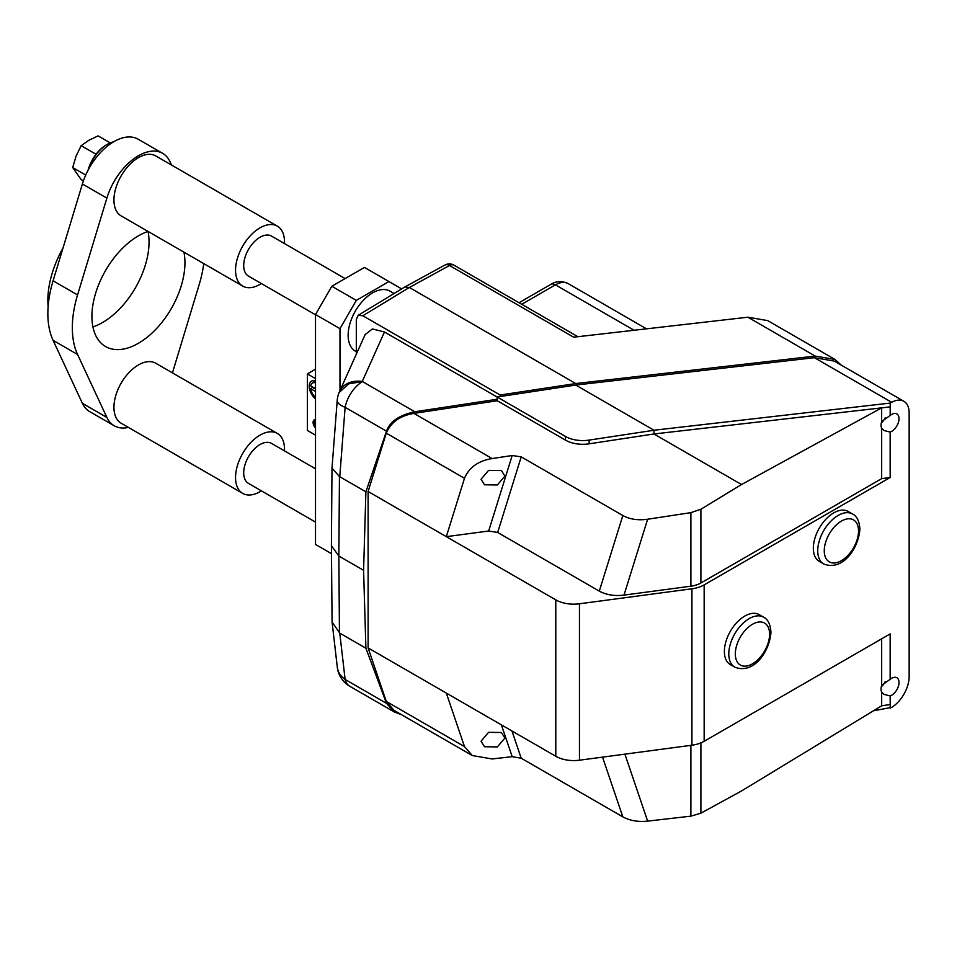 <?xml version="1.0" encoding="UTF-8"?>
<svg xmlns="http://www.w3.org/2000/svg" width="957" height="957" viewBox="0 0 957 957"><rect width="100%" height="100%" fill="white"/><g stroke="black" fill="none" stroke-linecap="round" stroke-linejoin="round"><path stroke-width="1.44" d="M356.315 354.222L356.315 319.518L358.169 315.32L404.799 286.992L444.909 265.053A9.235 5.467 -118.7 0 1 449.515 265.508A9.235 5.335 -60 0 1 453.953 265.149A9.235 9.235 0 0 0 444.909 265.053M873.478 710.788L891.673 707.379A25.384 14.654 120 0 0 909.15 676.563L909.15 412.922A25.384 14.654 120 0 0 903.887 401.294A25.384 14.654 120 0 0 891.673 402.287L814.407 357.691L575.743 385.061L500.164 396.533L500.164 395.026L362.835 315.75L358.169 315.32M497.138 397.047L384.463 331.995L372.369 328.945L365.131 334.579M339.364 391.951A25.384 19.69 24.2 0 1 339.568 391.497A25.384 19.69 24.2 0 1 362.248 381.448M500.164 396.533L497.138 396.999L497.221 399.248L414.776 411.773L362.26 381.448L384.463 331.995M575.743 385.061L654.002 430.243L589.105 440.1A25.384 15.037 -1.3 0 1 565.443 436.428L497.138 396.999M500.164 395.026L575.743 383.554L815.22 356.088L835.078 359.497L841.239 365.119M814.407 357.691L834.277 361.1L903.887 401.294M575.743 383.554L409.357 287.483L404.799 286.992M835.078 359.497L767.741 320.619L747.884 317.21L573.65 337.187L449.515 265.508L409.357 287.483L362.835 315.75M521.206 456.86L497.664 532.463L599.285 591.127L622.828 515.524L521.206 456.86L512.186 455.508L492.137 458.559C478.333 460.831 469.109 467.411 464.48 478.297L386.281 433.15L368.11 491.503L368.11 647.925L555.79 756.281A25.384 14.654 0 0 0 579.452 760.205L691.923 745.216A25.384 14.654 180 0 0 704.161 741.292L890.154 633.917L890.154 679.326L881.66 685.391A10.383 5.993 120 0 0 881.062 689.1A10.383 5.993 120 0 0 881.66 692.114L881.66 705.811L741.519 790.961L700.895 813.187L690.882 816.154L647.638 821.118C638.14 822.099 629.862 820.687 622.828 816.871L602.539 757.131M386.281 701.433L464.48 746.592L472.28 755.54L394.069 710.393L386.281 701.433L368.11 647.925M401.593 714.735L394.152 711.888L386.496 703.335L345.118 679.446L339.759 633.127L332.079 622.05L331.409 545.729L338.85 556.029L339.448 632.936M414.776 411.773C399.308 415.075 389.882 421.547 386.496 431.188L365.897 491.802L363.588 570.312L365.897 648.224L386.496 703.335M891.673 402.287L890.237 403.076L890.154 415.494A10.383 5.993 -60 0 1 896.865 413.914A10.383 5.993 -60 0 1 899.018 418.676A10.383 5.993 -60 0 1 890.154 432.086L884.184 430.578L881.66 428.281A10.383 5.993 -60 0 1 881.062 425.267A10.383 5.993 -60 0 1 881.66 421.558L881.66 407.861L653.954 433.976L589.189 443.809A25.384 15.037 178.7 0 1 565.527 440.148L497.269 400.744L497.221 399.248M497.269 400.744L413.938 413.4C400.122 415.673 390.899 422.264 386.281 433.15M368.11 491.503L555.79 599.872A25.384 14.654 0 0 0 579.452 603.783L691.923 588.794L691.923 745.216M464.48 478.297L446.309 536.662L488.668 531.015L497.664 532.463M654.002 430.243L653.954 433.976L741.519 484.541L700.895 509.22L690.882 512.653L647.638 519.232C638.14 520.56 629.862 519.328 622.828 515.524M890.237 403.076L654.145 430.219M511.959 730.981L521.206 758.207L512.186 756.664L492.137 758.961L472.28 755.54M521.206 758.207L622.828 816.871M464.48 746.592L446.309 693.071M481.048 741.208L484.541 746.747L497.365 746.927L504.913 738.038L501.42 732.5L488.584 732.32L481.048 741.208M881.66 638.821L881.66 685.391M881.66 692.114L884.184 694.423L890.154 695.918A10.383 5.993 120 0 0 899.018 682.508A10.383 5.993 120 0 0 896.865 677.759A10.383 5.993 120 0 0 890.154 679.326M881.301 686.803A10.383 5.993 120 0 0 885.165 681.671M691.923 588.794A25.384 14.654 180 0 0 704.161 584.883L890.154 477.495L881.66 478.632L881.66 428.281M890.154 432.086L890.154 477.495M890.237 708.24L890.154 695.918M852.567 514.017L848.153 511.469A28.854 16.652 120 0 0 833.726 512.892A28.854 16.652 120 0 0 814.886 538.324A28.854 16.652 120 0 0 819.312 561.436L823.714 563.984C843.751 571.712 858.919 546.579 859.888 529.101C859.374 521.182 856.934 516.146 852.567 514.017A28.854 16.652 120 0 0 830.329 521.744A28.854 16.652 120 0 0 817.733 550.777A28.854 16.652 120 0 0 823.714 563.984M763.614 617.193L759.212 614.645A28.854 16.652 120 0 0 744.785 616.081A28.854 16.652 120 0 0 725.932 641.501A28.854 16.652 120 0 0 730.358 664.625L734.761 667.161C754.81 674.9 769.978 649.755 770.947 632.29C770.433 624.359 767.993 619.323 763.614 617.193A28.854 16.652 120 0 0 741.388 624.921A28.854 16.652 120 0 0 728.791 653.954A28.854 16.652 120 0 0 734.761 667.161M885.165 417.826A10.383 5.993 -60 0 1 881.301 422.958M881.66 421.558L890.154 415.494M881.66 478.632L700.895 582.992A20.767 11.998 180 0 1 690.882 586.198L624 595.11C614.538 596.259 606.295 594.931 599.285 591.127M890.154 406.892L881.66 407.861L741.519 484.541M481.048 479.266L488.584 470.365L501.42 470.545L504.913 476.084L497.365 484.972L484.541 484.792L481.048 479.266M890.154 704.519L881.66 705.811M349.831 686.301A25.384 25.384 0 0 1 337.307 667.232A25.384 19.69 -6.6 0 0 345.118 679.446A25.384 14.654 -60 0 0 349.831 686.301L394.152 711.888M363.588 570.312L338.85 556.029L339.448 476.55L331.995 468.105L331.409 545.729M365.897 648.224L339.759 633.127M337.211 400.385A25.384 8.457 4.4 0 0 345.118 407.311A25.384 14.654 -60 0 1 362.524 381.616L348.659 383.841L339.101 392.561A25.384 25.384 0 0 0 337.211 400.385L331.995 468.105M365.897 491.802L339.448 476.55M401.665 288.894L388.949 281.549L356.315 300.39L339.986 328.658L339.986 390.552M356.315 351.674L355.322 351.111A34.619 19.989 -60 0 1 348.145 335.261A34.619 19.989 -60 0 1 363.265 300.414A34.619 19.989 -60 0 1 389.942 291.143L394.057 293.512M339.986 328.658L315.511 314.53L331.828 286.263L356.315 300.39M315.511 314.53L315.511 544.449L331.469 553.66M388.949 281.549L364.473 267.41L331.828 286.263M315.511 314.793L248.473 276.095A23.076 13.326 -60 0 1 244.944 257.6A23.076 13.326 -60 0 1 260.017 237.264A23.076 13.326 -60 0 1 271.561 236.116L345.118 278.583M284.456 243.568A34.619 19.989 -60 0 0 284.504 241.977A34.619 19.989 120 0 0 277.327 226.127A34.619 19.989 120 0 0 250.65 235.398A34.619 19.989 120 0 0 235.542 270.245A34.619 19.989 -60 0 0 242.707 286.095L121.12 215.887A34.619 19.989 -60 0 1 113.943 200.037A34.619 19.989 -60 0 1 129.063 165.202A34.619 19.989 -60 0 1 155.74 155.919L277.327 226.127M261.381 283.547A34.619 19.989 -60 0 1 242.707 286.095M128.429 427.408A48.472 27.98 -60 0 1 114.194 425.757A48.472 27.98 -60 0 1 106.873 417.443L77.565 354.461A93.475 53.975 -60 0 1 77.565 294.935L106.873 198.111A48.472 27.98 -60 0 1 162.666 153.359A48.472 27.98 -60 0 1 169.987 161.673L171.566 165.059M203.745 263.594A93.475 53.975 -60 0 1 199.295 284.181L172.451 372.871M183.935 252.158A65.782 37.981 -60 0 1 184.94 262.708A65.782 37.981 -60 0 1 156.23 328.909A65.782 37.981 -60 0 1 105.545 346.53A65.782 37.981 -60 0 1 91.92 316.408A65.782 37.981 -60 0 1 148.072 231.45M121.12 423.197A34.619 19.989 -60 0 1 113.943 407.347A34.619 19.989 -60 0 1 129.063 372.5A34.619 19.989 -60 0 1 155.74 363.229L277.327 433.425A34.619 19.989 120 0 0 250.65 442.696A34.619 19.989 120 0 0 235.542 477.543A34.619 19.989 -60 0 0 242.707 493.393L121.12 423.197M114.194 425.757L89.719 411.63A48.472 27.98 -60 0 1 82.386 403.304L53.09 340.333A93.475 53.975 -60 0 1 53.09 280.796L82.386 183.983A48.472 27.98 -60 0 1 138.179 139.22L162.666 153.359M48.125 306.515A77.326 44.644 -60 0 1 63.006 248.007M148.036 231.462A65.782 37.981 -60 0 1 149.041 241.977A65.782 37.981 -60 0 1 92.913 326.923M88.57 169.257A28.854 16.652 -60 0 1 107.256 144.351A28.854 16.652 -60 0 1 113.512 141.875M88.08 170.167A27.693 15.994 -60 0 1 106.442 144.83A27.693 15.994 -60 0 1 106.849 144.591M83.403 180.885L81.166 179.593L72.684 167.535L76.093 156.123L81.166 145.679L96.047 154.268M81.166 145.679L88.81 140.296L98.128 135.882L110.246 142.88M72.684 167.535L85.711 175.059M277.327 433.425A34.619 19.989 120 0 1 284.504 449.276A34.619 19.989 -60 0 1 284.456 450.867M261.381 490.845A34.619 19.989 -60 0 1 242.707 493.393M315.511 522.091L248.473 483.393A23.076 13.326 -60 0 1 244.944 464.899A23.076 13.326 -60 0 1 260.017 444.562A23.076 13.326 -60 0 1 271.561 443.414L315.511 468.798M315.511 369.223L307.376 373.912L307.376 430.447L315.511 435.136M315.511 378.601L307.376 373.912M315.511 398.89A11.257 6.496 60 0 1 309.542 389.068A11.257 6.496 60 0 1 311.551 381.125A11.257 6.496 60 0 1 315.511 380.922M315.511 419.525A5.766 3.326 -120 0 0 313.095 422.432A5.766 3.326 -120 0 0 315.511 428.138M314.614 381.436A11.257 6.496 60 0 1 314.805 380.73M315.511 388.674L310.666 385.874A9.139 5.275 60 0 1 312.161 383.231A9.139 5.275 60 0 1 315.511 382.836M315.511 391.521L310.666 388.721A9.139 5.275 -120 0 0 315.511 397.358M310.666 388.721L312.592 387.394A9.403 5.431 60 0 1 312.544 386.963M315.511 389.068L312.592 387.394M315.511 420.159A4.845 2.799 -120 0 0 315.403 420.219A4.845 2.799 -120 0 0 315.511 425.997M315.511 420.35A4.845 2.799 -120 0 0 315.511 424.298M747.884 317.21L815.22 356.088M521.744 304.29L555.419 284.851A25.384 14.654 -60 0 1 568.123 283.583C561.747 280.76 555.969 281.035 550.801 284.385A9.235 5.335 60 0 1 555.419 284.851L634.084 330.261M555.79 756.281L555.79 599.872M492.137 458.559L413.938 413.4M565.527 440.148L565.443 436.428M589.189 443.809L589.105 440.1M501.384 724.88L512.186 756.664M647.638 821.118L624.897 754.152M690.882 816.154L690.882 745.347M700.895 813.187L700.895 742.883M704.161 584.883L704.161 741.292M624 595.11L647.638 519.232M690.882 586.198L690.882 512.653M700.895 582.992L700.895 509.22M512.186 455.508L488.668 531.015M579.452 760.205L579.452 603.783M858.537 530.991A24.236 13.996 120 0 0 841.406 521.098A24.236 13.996 120 0 0 824.264 550.777A24.236 13.996 120 0 0 841.406 560.67A24.236 13.996 120 0 0 858.537 530.991M769.595 634.168A24.236 13.996 120 0 0 752.453 624.275A24.236 13.996 120 0 0 735.323 653.954A24.236 13.996 120 0 0 752.453 663.847A24.236 13.996 120 0 0 769.595 634.168M339.759 476.718L345.118 407.311L386.496 431.188M106.873 417.443L82.386 403.304M106.873 198.111L82.386 183.983M77.565 294.935L53.09 280.796M77.565 354.461L53.09 340.333M339.568 391.497L365.203 334.424M577.884 336.708L453.953 265.149M519.041 302.735L550.801 284.385M646.489 328.837L568.123 283.583M337.307 667.232L332.079 622.05M106.442 144.83L107.256 144.351M312.161 383.231L315.379 380.886"/></g></svg>
